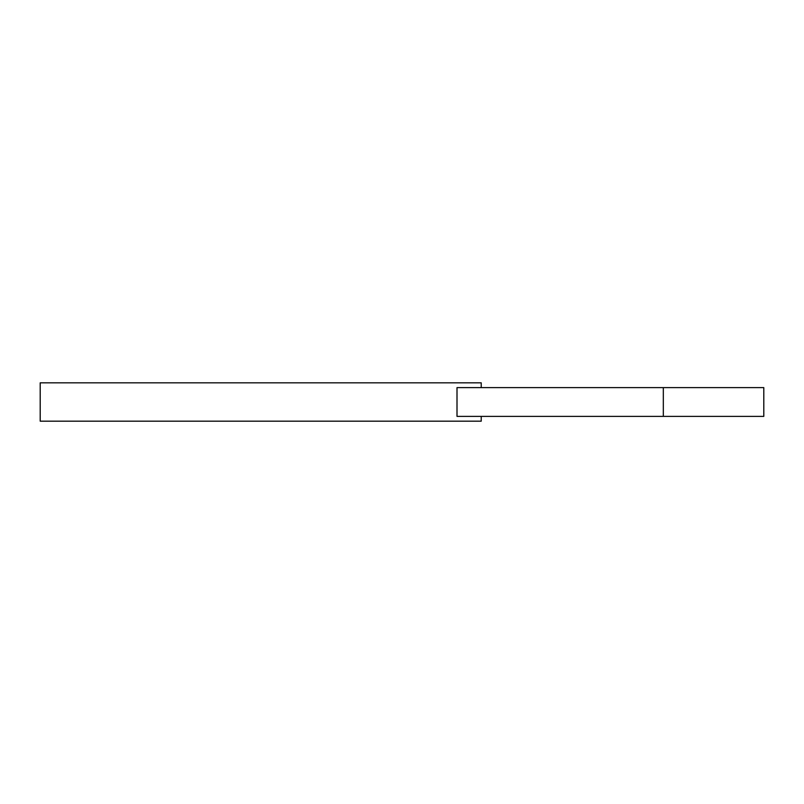 <?xml version="1.0" encoding="UTF-8"?>
<svg xmlns="http://www.w3.org/2000/svg" width="804" height="804" viewBox="0 0 804 804"><rect width="100%" height="100%" fill="white"/><g stroke="black" fill="none" stroke-linecap="round" stroke-linejoin="round"><path stroke-width="1.21" d="M481.224 416.382L481.224 421.175L40.2 421.175L40.2 382.825L481.224 382.825L481.224 387.618M457.004 387.618L457.004 416.382L763.8 416.382L763.8 387.618L457.004 387.618M663.32 387.618L663.32 416.382"/></g></svg>
